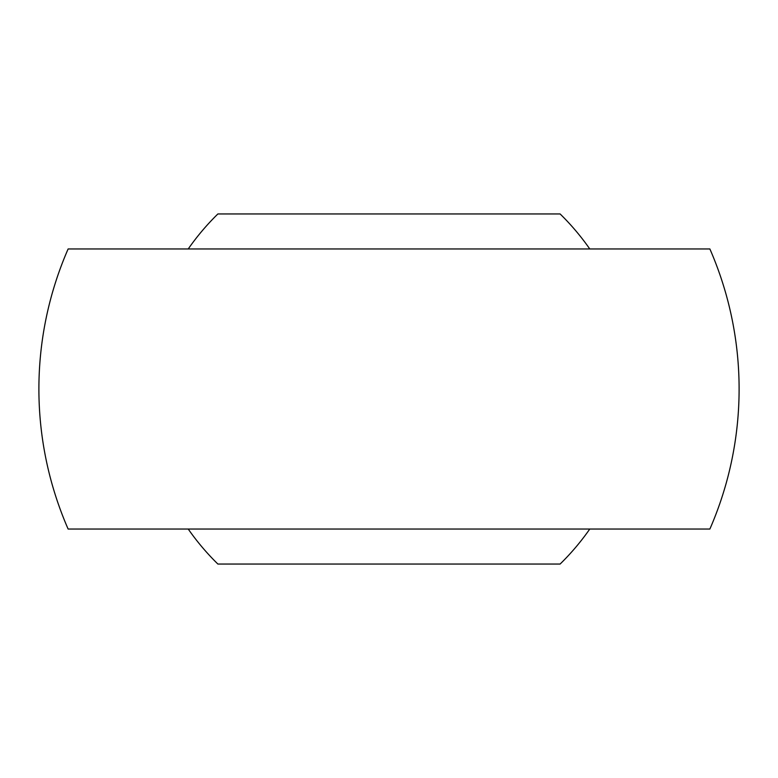 <?xml version="1.0" encoding="UTF-8"?>
<svg xmlns="http://www.w3.org/2000/svg" width="778" height="778" viewBox="0 0 778 778"><rect width="100%" height="100%" fill="white"/><g stroke="black" fill="none" stroke-linecap="round" stroke-linejoin="round"><path stroke-width="1.17" d="M709.876 529.04L68.124 529.04A350.1 350.1 0 0 1 68.124 248.96L709.876 248.96A350.1 350.1 0 0 1 709.876 529.04M589.773 529.04A244.788 244.788 0 0 1 560.111 564.05L217.889 564.05A244.788 244.788 0 0 1 188.227 529.04M188.227 248.96A244.788 244.788 0 0 1 217.889 213.95L560.111 213.95A244.788 244.788 0 0 1 589.773 248.96"/></g></svg>
